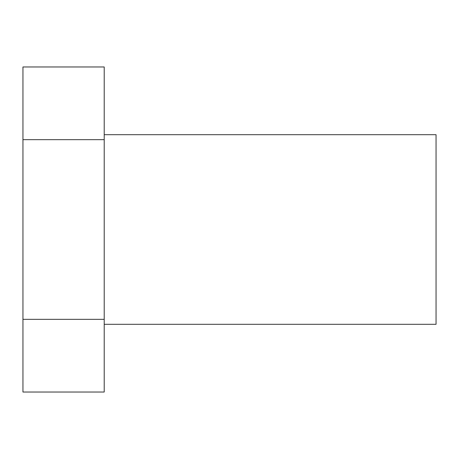 <?xml version="1.0" encoding="UTF-8"?>
<svg xmlns="http://www.w3.org/2000/svg" width="459" height="459" viewBox="0 0 459 459"><rect width="100%" height="100%" fill="white"/><g stroke="black" fill="none" stroke-linecap="round" stroke-linejoin="round"><path stroke-width="0.69" d="M22.95 66.968L22.95 139.656L104.216 139.656L104.216 66.968L22.95 66.968M22.95 319.344L22.95 392.032L104.216 392.032L104.216 319.344L22.95 319.344L22.95 139.656M104.216 139.656L104.216 319.344M104.216 324.312L436.05 324.312L436.05 134.688L104.216 134.688"/></g></svg>
